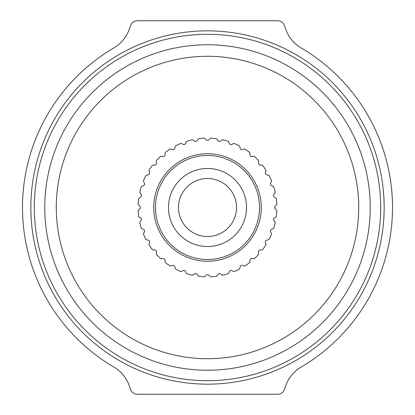<?xml version="1.0" encoding="UTF-8"?>
<svg xmlns="http://www.w3.org/2000/svg" width="415" height="415" viewBox="0 0 415 415"><rect width="100%" height="100%" fill="white"/><g stroke="black" fill="none" stroke-linecap="round" stroke-linejoin="round"><path stroke-width="0.62" d="M113.985 47.86A185.017 185.017 0 0 0 113.985 367.14A34.689 34.689 0 0 1 129.044 385.208L130.678 389.685C131.871 392.585 134.045 394.105 137.194 394.25L277.806 394.25C280.939 394.12 283.113 392.595 284.322 389.685L285.956 385.208A34.689 34.689 0 0 1 301.015 367.14A185.017 185.017 0 0 0 301.015 47.86A34.689 34.689 0 0 1 285.956 29.792L284.322 25.315C283.129 22.415 280.955 20.895 277.806 20.75L137.194 20.75C134.061 20.88 131.887 22.405 130.678 25.315L129.044 29.792A34.689 34.689 0 0 1 113.985 47.86M229.459 271.42L228.421 273.651A69.383 69.383 0 0 1 222.461 275.249L220.443 273.838A1.733 1.733 0 0 0 218.025 274.263L216.614 276.281A69.383 69.383 0 0 1 210.467 276.815L208.724 275.078A1.733 1.733 0 0 0 206.276 275.078L204.533 276.815A69.383 69.383 0 0 1 198.386 276.281L196.975 274.263A1.733 1.733 0 0 0 194.557 273.838L192.539 275.249A69.383 69.383 0 0 1 186.579 273.651L185.541 271.42A1.733 1.733 0 0 0 183.233 270.58L181.002 271.623A69.383 69.383 0 0 1 175.41 269.013L174.772 266.638A1.733 1.733 0 0 0 172.65 265.408L170.269 266.046A69.383 69.383 0 0 1 165.217 262.508L165.004 260.055A1.733 1.733 0 0 0 163.121 258.478L160.672 258.69A69.383 69.383 0 0 1 156.31 254.328L156.522 251.879A1.733 1.733 0 0 0 154.945 249.996L152.492 249.783A69.383 69.383 0 0 1 148.954 244.731L149.592 242.35A1.733 1.733 0 0 0 148.363 240.228L145.987 239.59A69.383 69.383 0 0 1 143.377 233.998L144.42 231.767A1.733 1.733 0 0 0 143.58 229.459L141.349 228.421A69.383 69.383 0 0 1 139.751 222.461L141.162 220.443A1.733 1.733 0 0 0 140.737 218.025L138.719 216.614A69.383 69.383 0 0 1 138.185 210.467L139.922 208.724A1.733 1.733 0 0 0 139.922 206.276L138.185 204.533A69.383 69.383 0 0 1 138.719 198.386L140.737 196.975A1.733 1.733 0 0 0 141.162 194.557L139.751 192.539A69.383 69.383 0 0 1 141.349 186.579L143.58 185.541A1.733 1.733 0 0 0 144.42 183.233L143.377 181.002A69.383 69.383 0 0 1 145.987 175.41L148.363 174.772A1.733 1.733 0 0 0 149.592 172.65L148.954 170.269A69.383 69.383 0 0 1 152.492 165.217L154.945 165.004A1.733 1.733 0 0 0 156.522 163.121L156.31 160.672A69.383 69.383 0 0 1 160.672 156.31L163.121 156.522A1.733 1.733 0 0 0 165.004 154.945L165.217 152.492A69.383 69.383 0 0 1 170.269 148.954L172.65 149.592A1.733 1.733 0 0 0 174.772 148.363L175.41 145.987A69.383 69.383 0 0 1 181.002 143.377L183.233 144.42A1.733 1.733 0 0 0 185.541 143.58L186.579 141.349A69.383 69.383 0 0 1 192.539 139.751L194.557 141.162A1.733 1.733 0 0 0 196.975 140.737L198.386 138.719A69.383 69.383 0 0 1 204.533 138.185L206.276 139.922A1.733 1.733 0 0 0 208.724 139.922L210.467 138.185A69.383 69.383 0 0 1 216.614 138.719L218.025 140.737A1.733 1.733 0 0 0 220.443 141.162L222.461 139.751A69.383 69.383 0 0 1 228.421 141.349L229.459 143.58A1.733 1.733 0 0 0 231.767 144.42L233.998 143.377A69.383 69.383 0 0 1 239.59 145.987L240.228 148.363A1.733 1.733 0 0 0 242.35 149.592L244.731 148.954A69.383 69.383 0 0 1 249.783 152.492L249.996 154.945A1.733 1.733 0 0 0 251.879 156.522L254.328 156.31A69.383 69.383 0 0 1 258.69 160.672L258.478 163.121A1.733 1.733 0 0 0 260.055 165.004L262.508 165.217A69.383 69.383 0 0 1 266.046 170.269L265.408 172.65A1.733 1.733 0 0 0 266.638 174.772L269.013 175.41A69.383 69.383 0 0 1 271.623 181.002L270.58 183.233A1.733 1.733 0 0 0 271.42 185.541L273.651 186.579A69.383 69.383 0 0 1 275.249 192.539L273.838 194.557A1.733 1.733 0 0 0 274.263 196.975L276.281 198.386A69.383 69.383 0 0 1 276.815 204.533L275.078 206.276A1.733 1.733 0 0 0 275.078 208.724L276.815 210.467A69.383 69.383 0 0 1 276.281 216.614L274.263 218.025A1.733 1.733 0 0 0 273.838 220.443L275.249 222.461A69.383 69.383 0 0 1 273.651 228.421L271.42 229.459A1.733 1.733 0 0 0 270.58 231.767L271.623 233.998A69.383 69.383 0 0 1 269.013 239.59L266.638 240.228A1.733 1.733 0 0 0 265.408 242.35L266.046 244.731A69.383 69.383 0 0 1 262.508 249.783L260.055 249.996A1.733 1.733 0 0 0 258.478 251.879L258.69 254.328A69.383 69.383 0 0 1 254.328 258.69L251.879 258.478A1.733 1.733 0 0 0 249.996 260.055L249.783 262.508A69.383 69.383 0 0 1 244.731 266.046L242.35 265.408A1.733 1.733 0 0 0 240.228 266.638L239.59 269.013A69.383 69.383 0 0 1 233.998 271.623L231.767 270.58A1.733 1.733 0 0 0 229.459 271.42A1.733 1.733 0 0 1 231.767 270.58L233.998 271.623A69.383 69.383 0 0 0 239.59 269.013L240.228 266.638A1.733 1.733 0 0 1 242.35 265.408L244.731 266.046A69.383 69.383 0 0 0 249.783 262.508L249.996 260.055A1.733 1.733 0 0 1 251.879 258.478L254.328 258.69A69.383 69.383 0 0 0 258.69 254.328L258.478 251.879A1.733 1.733 0 0 1 260.055 249.996L262.508 249.783A69.383 69.383 0 0 0 266.046 244.731L265.408 242.35A1.733 1.733 0 0 1 266.638 240.228L269.013 239.59A69.383 69.383 0 0 0 271.623 233.998L270.58 231.767A1.733 1.733 0 0 1 271.42 229.459L273.651 228.421A69.383 69.383 0 0 0 275.249 222.461L273.838 220.443A1.733 1.733 0 0 1 274.263 218.025L276.281 216.614A69.383 69.383 0 0 0 276.815 210.467L275.078 208.724A1.733 1.733 0 0 1 275.078 206.276L276.815 204.533A69.383 69.383 0 0 0 276.281 198.386L274.263 196.975A1.733 1.733 0 0 1 273.838 194.557L275.249 192.539A69.383 69.383 0 0 0 273.651 186.579L271.42 185.541A1.733 1.733 0 0 1 270.58 183.233L271.623 181.002A69.383 69.383 0 0 0 269.013 175.41L266.638 174.772A1.733 1.733 0 0 1 265.408 172.65L266.046 170.269A69.383 69.383 0 0 0 262.508 165.217L260.055 165.004A1.733 1.733 0 0 1 258.478 163.121L258.69 160.672A69.383 69.383 0 0 0 254.328 156.31L251.879 156.522A1.733 1.733 0 0 1 249.996 154.945L249.783 152.492A69.383 69.383 0 0 0 244.731 148.954L242.35 149.592A1.733 1.733 0 0 1 240.228 148.363L239.59 145.987A69.383 69.383 0 0 0 233.998 143.377L231.767 144.42A1.733 1.733 0 0 1 229.459 143.58L228.421 141.349A69.383 69.383 0 0 0 222.461 139.751L220.443 141.162A1.733 1.733 0 0 1 218.025 140.737L216.614 138.719A69.383 69.383 0 0 0 210.467 138.185L208.724 139.922A1.733 1.733 0 0 1 206.276 139.922L204.533 138.185A69.383 69.383 0 0 0 198.386 138.719L196.975 140.737A1.733 1.733 0 0 1 194.557 141.162L192.539 139.751A69.383 69.383 0 0 0 186.579 141.349L185.541 143.58A1.733 1.733 0 0 1 183.233 144.42L181.002 143.377A69.383 69.383 0 0 0 175.41 145.987L174.772 148.363A1.733 1.733 0 0 1 172.65 149.592L170.269 148.954A69.383 69.383 0 0 0 165.217 152.492L165.004 154.945A1.733 1.733 0 0 1 163.121 156.522L160.672 156.31A69.383 69.383 0 0 0 156.31 160.672L156.522 163.121A1.733 1.733 0 0 1 154.945 165.004L152.492 165.217A69.383 69.383 0 0 0 148.954 170.269L149.592 172.65A1.733 1.733 0 0 1 148.363 174.772L145.987 175.41A69.383 69.383 0 0 0 143.377 181.002L144.42 183.233A1.733 1.733 0 0 1 143.58 185.541L141.349 186.579A69.383 69.383 0 0 0 139.751 192.539L141.162 194.557A1.733 1.733 0 0 1 140.737 196.975L138.719 198.386A69.383 69.383 0 0 0 138.185 204.533L139.922 206.276A1.733 1.733 0 0 1 139.922 208.724L138.185 210.467A69.383 69.383 0 0 0 138.719 216.614L140.737 218.025A1.733 1.733 0 0 1 141.162 220.443L139.751 222.461A69.383 69.383 0 0 0 141.349 228.421L143.58 229.459A1.733 1.733 0 0 1 144.42 231.767L143.377 233.998A69.383 69.383 0 0 0 145.987 239.59L148.363 240.228A1.733 1.733 0 0 1 149.592 242.35L148.954 244.731A69.383 69.383 0 0 0 152.492 249.783L154.945 249.996A1.733 1.733 0 0 1 156.522 251.879L156.31 254.328A69.383 69.383 0 0 0 160.672 258.69L163.121 258.478A1.733 1.733 0 0 1 165.004 260.055L165.217 262.508A69.383 69.383 0 0 0 170.269 266.046L172.65 265.408A1.733 1.733 0 0 1 174.772 266.638L175.41 269.013A69.383 69.383 0 0 0 181.002 271.623L183.233 270.58A1.733 1.733 0 0 1 185.541 271.42L186.579 273.651A69.383 69.383 0 0 0 192.539 275.249L194.557 273.838A1.733 1.733 0 0 1 196.975 274.263L198.386 276.281A69.383 69.383 0 0 0 204.533 276.815L206.276 275.078A1.733 1.733 0 0 1 208.724 275.078L210.467 276.815A69.383 69.383 0 0 0 216.614 276.281L218.025 274.263A1.733 1.733 0 0 1 220.443 273.838L222.461 275.249A69.383 69.383 0 0 0 228.421 273.651L229.459 271.42M236.514 207.5A29.014 29.014 0 0 1 207.5 236.514A29.014 29.014 0 0 1 178.486 207.5A29.014 29.014 0 0 1 207.5 178.486A29.014 29.014 0 0 1 236.514 207.5M246.526 207.5A39.026 39.026 0 0 1 207.5 246.526A39.026 39.026 0 0 1 168.474 207.5A39.026 39.026 0 0 1 207.5 168.474A39.026 39.026 0 0 1 246.526 207.5M259.536 207.5A52.036 52.036 0 0 1 207.5 259.536A52.036 52.036 0 0 1 155.464 207.5A52.036 52.036 0 0 1 207.5 155.464A52.036 52.036 0 0 1 259.536 207.5M261.268 207.5A53.768 53.768 0 0 0 207.5 153.732A53.768 53.768 0 0 0 153.732 207.5A53.768 53.768 0 0 0 207.5 261.268A53.768 53.768 0 0 0 261.268 207.5M56.284 207.5A151.216 151.216 0 0 0 207.5 358.716A151.216 151.216 0 0 0 358.716 207.5A151.216 151.216 0 0 0 207.5 56.284A151.216 151.216 0 0 0 56.284 207.5M44.758 207.5A162.742 162.742 0 0 0 207.5 370.242A162.742 162.742 0 0 0 370.242 207.5A162.742 162.742 0 0 0 207.5 44.758A162.742 162.742 0 0 0 44.758 207.5M34.305 207.5A173.195 173.195 0 0 1 207.5 34.305A173.195 173.195 0 0 1 380.695 207.5A173.195 173.195 0 0 1 207.5 380.695A173.195 173.195 0 0 1 34.305 207.5M30.845 207.5A176.655 176.655 0 0 1 207.5 30.845A176.655 176.655 0 0 1 384.155 207.5A176.655 176.655 0 0 1 207.5 384.155A176.655 176.655 0 0 1 30.845 207.5"/></g></svg>
